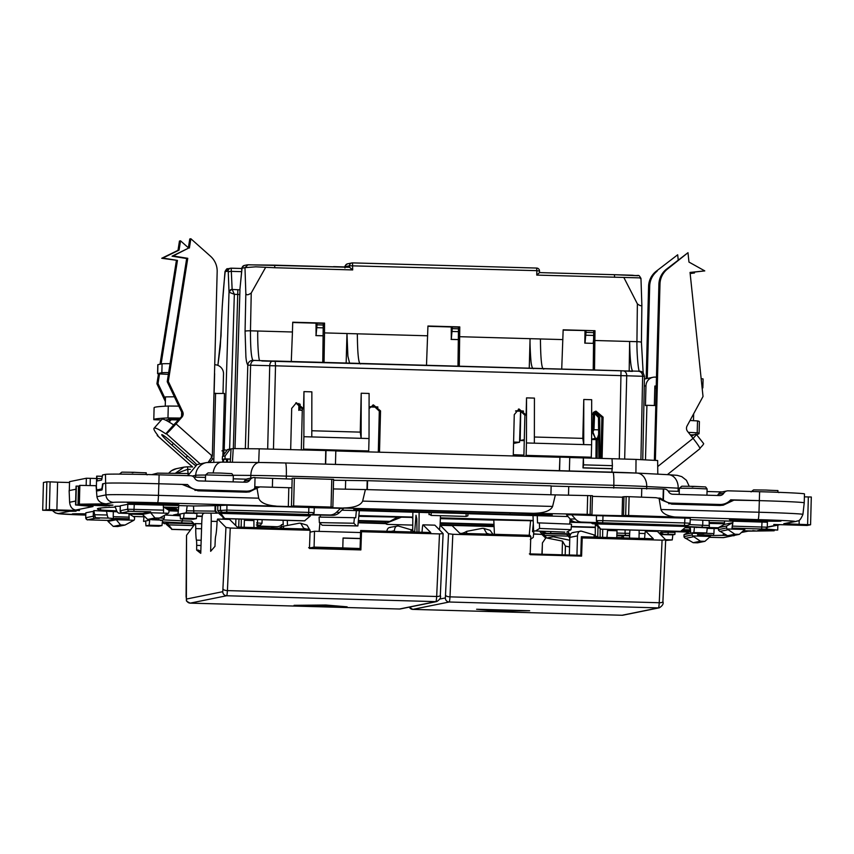 <?xml version="1.0" encoding="UTF-8"?>
<svg xmlns="http://www.w3.org/2000/svg" width="854" height="854" viewBox="0 0 854 854"><rect width="100%" height="100%" fill="white"/><g stroke="black" fill="none" stroke-linecap="round" stroke-linejoin="round"><path stroke-width="1.28" d="M188.371 247.788L180.546 240.828L179.073 250.115L162.826 258.047L177.451 260.406L161.096 364.017M159.538 373.892L158.011 383.553L165.43 399.202M169.145 422.068L171.216 419.72M158.011 383.553L156.922 383.777L158.502 373.796M165.366 401.572L156.922 383.777M177.451 260.406L161.748 258.271L177.995 250.339L179.457 241.041L180.546 240.828M160.008 364.242L176.372 260.619M162.826 258.047L161.748 258.271M179.073 250.115L177.995 250.339M162.292 419.154A99.149 7.366 -138.6 0 0 161.908 419.367L154.051 428.26A99.149 7.366 41.4 0 1 154.446 428.057A99.149 7.366 41.4 0 1 165.772 433.832L173.629 424.94A99.149 7.366 -138.6 0 0 162.292 419.154M173.629 424.94L180.845 417.392L181.923 417.168L176.041 423.84A12.885 0.726 131.7 0 1 166.359 433.715L200.188 463.839M168.558 421.727L170.341 419.709M209.86 462.217L212.657 459.046L211.248 456.378M196.74 464.672A15.372 1.142 -138.6 0 0 188.745 457.061L174.696 444.55A15.372 1.142 -138.6 0 0 161.833 434.633A15.372 1.142 -138.6 0 0 161.78 434.665A15.372 1.142 -138.6 0 0 171.9 445.126L185.948 457.627A15.372 1.142 -138.6 0 0 195.192 465.323M192.63 466.989L157.317 435.551A12.885 0.726 131.7 0 1 157.253 435.54A12.885 0.726 131.7 0 1 157.499 434.932M157.317 435.551L157.894 435.433A99.149 7.366 41.4 0 1 154.051 428.26M208.184 462.324L212.336 456.153L217.172 271.625A19.834 19.749 78.5 0 0 210.511 256.243L190.848 238.736L189.769 238.96L188.296 248.247L172.049 256.179L186.674 258.538L167.224 381.685L181.603 411.98A4.953 4.932 -101.5 0 1 180.845 417.392M165.772 433.832L166.359 433.715M188.296 248.247L173.127 255.965L187.763 258.314L168.313 381.471L182.681 411.756A4.953 4.932 -101.5 0 1 181.923 417.168M190.848 238.736L189.385 248.034M172.049 256.179L173.127 255.965M186.674 258.538L187.763 258.314M167.224 381.685L168.313 381.471M283.549 528.37L283.603 526.192L299.284 523.192L300.736 523.267L303.576 528.188L306.266 529.01M283.603 526.192L280.037 527.644L280.016 528.274M279.749 528.263L280.037 527.644M389.52 527.43L398.167 525.968L411.073 529.779L413.336 531.199L413.315 532.021M217.685 519.051L229.534 519.381A6.939 0.63 91.6 0 1 229.534 519.381A6.939 0.63 91.6 0 1 229.566 519.403L217.717 519.061A6.939 0.63 -88.4 0 0 217.685 519.051A6.939 0.63 -88.4 0 0 216.927 524.292A17.326 1.569 91.6 0 1 215.71 535.938A6.939 0.63 -88.4 0 0 215.187 541.222L214.973 546.357L210.65 551.321L211.226 521.292A9.917 0.897 -88.4 0 0 210.959 513.414M421.972 532.266A17.326 1.569 91.6 0 0 422.335 528.434A6.939 0.63 91.6 0 1 422.986 524.826A6.939 0.63 91.6 0 1 423.029 524.836L430.736 532.512L360.644 530.537L361.509 531.722L360.879 549.923L309.468 548.471L310.098 530.281L230.249 528.039L227.42 590.605A7.932 0.715 91.6 0 1 226.62 595.75L435.871 601.632A3.971 3.95 78.5 0 0 436.757 601.558C439.991 599.497 441.176 597.426 440.333 595.345A3.971 1.377 3.5 0 0 440.322 595.206L443.098 533.547L434.867 525.167A6.939 0.63 -88.4 0 0 434.835 525.157A6.939 0.63 -88.4 0 0 434.793 525.167M412.365 529.726A6.939 0.63 91.6 0 1 412.429 529.693A6.939 0.63 91.6 0 1 412.685 530.409M294.086 605.326L325.812 605.016L347.119 606.82L294.086 605.326M223.054 517.172A9.917 0.897 91.6 0 1 223.086 519.2M229.566 519.403L237.273 527.078L309.233 529.096L310.098 530.281M203.775 513.35A27.563 2.498 -88.4 0 0 203.754 513.478L202.868 513.862A9.917 0.897 -88.4 0 0 201.747 523.171L200.743 553.328L196.644 550.072L196.687 545.364L201.01 545.482M186.375 599.06A3.971 3.95 78.5 0 0 190.218 603.127L226.62 595.75A3.971 3.95 78.5 0 1 222.777 591.683L186.375 599.06L186.546 535.298L195.214 523.63A6.939 0.63 91.6 0 1 195.278 523.598A6.939 0.63 91.6 0 1 195.747 528.594A17.326 1.569 -88.4 0 0 196.42 540.134A6.939 0.63 91.6 0 1 196.687 545.364M222.777 591.683L225.947 527.441L230.249 528.039M217.717 519.061L225.947 527.441M190.186 603.127A7.932 0.715 -88.4 0 0 190.207 603.137L399.469 609.009L435.871 601.632A7.932 0.715 -88.4 0 0 436.672 596.487L439.5 533.91L361.509 531.722M309.874 529.96L307.002 525.157L300.736 523.267M386.702 532.245C387.043 528.882 388.303 527.292 390.481 527.473M398.167 525.968C395.989 525.733 394.729 527.324 394.367 530.74L391.089 531.391M360.879 549.923L360.068 549.122L360.644 530.537M360.068 549.122L308.657 547.681M439.5 533.91L443.119 533.59L440.333 595.345A3.971 1.377 3.5 0 1 436.672 596.487L227.42 590.605A3.971 1.377 3.5 0 1 223.172 589.111M303.554 528.936L303.576 528.188M394.345 531.487L394.367 530.74M196.644 550.072L198.502 550.125L200.807 551.471M302.284 605.454L339.828 606.511L324.744 605.038L302.284 605.454L324.744 605.038M339.828 606.511L324.744 605.23M299.316 605.272L302.284 605.358M339.828 606.415L343.607 606.521M647.268 378.461L649.68 286.154L648.592 286.368L646.179 378.674M693.096 272.212L694.473 272.981L690.149 273.429M677.681 254.791L656.043 271.391L677.681 254.791L678.215 259.84M657.132 271.166A19.834 19.749 78.5 0 0 649.68 286.154M690.16 273.536L694.473 272.981M656.043 271.391A19.834 19.749 78.5 0 0 648.592 286.368M655.37 460.402L659.982 284.062A19.834 19.749 -101.5 0 1 667.433 269.074L687.982 252.699L688.964 262.071L704.774 270.899L690.043 272.426L703.023 396.491L687.086 425.922A4.953 4.932 78.5 0 0 687.555 431.377L693.085 438.369A99.149 4.185 -38.3 0 0 696.223 434.206A99.149 4.185 -38.3 0 0 695.732 434.142A99.149 4.185 -38.3 0 0 691.452 436.298M659.982 284.062L658.904 284.286L655.723 405.543M658.904 284.286A19.834 19.749 -101.5 0 1 666.344 269.298L667.433 269.074M687.982 252.699L666.344 269.298M690.053 272.533L704.774 270.899M696.223 434.206L703.6 443.525A99.149 4.185 141.7 0 1 699.917 448.243M658.188 474.173L657.783 473.372M657.719 466.551L693.085 438.369A12.885 1.067 51.5 0 1 699.949 448.692A12.885 1.067 51.5 0 1 699.906 448.713M458.47 328.822L452.246 328.641L451.286 339.369L458.331 339.572M452.246 328.641L452.268 326.997M457.979 366.174L458.491 327.167L427.929 326.313M369.985 406.974L377.959 407.198M523.545 411.286L515.581 411.062M451.286 339.369L451.264 326.965M451.072 339.412L458.32 339.614M593.69 332.612L585.983 332.398L585.022 343.127L593.135 343.361L593.594 339.743M524.292 439.682L520.182 440.515L520.726 411.212M524.271 440.632L520.182 440.515M515.805 410.785L523.299 410.998M377.703 406.91L370.22 406.696M458.491 327.167L459.772 326.911L459.292 366.217M459.772 326.911L427.939 326.014L426.498 365.288M323.239 325.022L317.015 324.84L316.055 335.569L323.1 335.771M317.015 324.84L317.047 323.196M239.953 290.2L235.01 448.606L239.942 289.303A2.978 2.754 14.7 0 0 239.857 289.954L242.045 268.241L244.981 267.644L248.023 264.772L349.532 267.259L352.681 269.928L352.553 262.893A2.978 2.957 78.5 0 0 349.51 265.775L536.835 270.654L536.76 275.095L539.504 272.597L539.525 271.081L536.835 270.654L536.643 268.06A2.978 2.957 -101.5 0 1 539.514 271.049M272.661 361.028L252.912 360.367C251.257 357.612 250.446 347.77 250.468 330.818L251.236 293.007C248.13 295.164 246.326 295.324 245.835 293.488L244.981 267.644L255.752 266.832L274.828 267.74L274.625 265.156L349.553 267.259M640.767 278.767L639.806 277.881L536.76 275.095M640.991 278.468C638.013 273.493 639.731 276.418 632.536 275.234L614.421 274.7L637.885 275.725M593.829 412.578L593.349 431.014L592.708 432.861L595.355 438.273L593.231 432.754M593.22 412.535L592.708 432.861M598.59 429.85L593.968 429.711L594.608 413.411M593.968 429.711L593.349 431.014M585.022 343.127L593.135 343.361M585.983 332.398L586.015 330.754M584.819 343.169L585.001 330.722M563.16 330.114L594.992 330.712L563.16 329.815L561.718 369.088M599.988 458.374L599.679 417.254L598.473 417.499L593.53 412.268M598.867 458.342L598.473 417.499M594.437 411.692L599.679 417.254M594.992 330.712L594.512 370.017M593.21 369.974L593.711 330.968M367.925 451.873L368.704 450.955L303.565 449.129L303.885 436.704L311.785 436.928L311.859 391.847L303.96 391.623L303.885 436.704M302.775 450.047L303.565 449.129M368.704 450.955L369.035 438.54L311.785 436.928M590.509 458.107L591.288 457.21L526.139 455.374L526.47 442.959L534.358 443.183L534.433 398.103L526.534 397.879L526.47 442.959M525.359 456.292L526.139 455.374M591.288 457.21L591.608 444.795L534.358 443.183M562.882 339.593L540.433 338.963C540.635 360.505 541.842 370.476 544.062 368.885M540.433 338.963L530.067 338.675L529.256 368.181M533.697 368.597C532.618 369.056 531.764 367.049 531.124 362.576C530.868 361.039 529.79 345.603 530.067 338.675L459.73 336.7M322.759 362.374L323.26 323.367L324.552 323.111L324.509 332.9L427.662 335.793M349.574 363.131L347.888 356.129L346.97 333.53L346.158 363.035M324.509 332.9L324.061 362.416M251.236 293.007L265.573 267.483M265.775 361.05L259.99 360.559C258.634 362.566 257.438 342.892 257.759 331.021L292.442 331.992L291.278 361.498M324.552 323.111L292.719 322.214L292.442 331.992M628.288 371.212L632.601 371.031C630.925 368.586 629.932 358.733 629.633 341.472L594.96 340.5M623.527 370.892L639.678 371.223C638.44 373.465 636.7 352.958 636.935 341.675L637.372 303.853L623.868 277.55M323.26 323.367L292.708 322.513M316.055 335.569L316.033 323.164M315.852 335.611L323.1 335.814M417.008 532.127L416.805 518.912L416.015 515.218L414.66 532.053M419.122 512.368L418.951 532.181M440.483 515.699L440.056 525.658M591.619 439.255L595.046 438.337M252.912 360.367A4.953 4.91 137.8 0 0 247.799 365.138L275.522 365.822L275.202 361.039L273.013 361.018A4.953 3.17 89.4 0 0 272.842 361.018L272.842 361.018A4.953 3.17 89.4 0 0 269.725 365.747L267.676 449.055M245.835 293.488L245.066 331.299L245.899 356.598C246.187 360.644 246.827 363.484 247.799 365.138L245.344 448.702M253.958 360.548A4.953 3.181 95.2 0 0 250.617 365.266L248.172 448.724M361.135 438.315L361.21 393.235L360.249 432.124L361.135 438.315M369.035 438.54L369.099 393.459L361.21 393.235M360.249 432.124L311.795 430.758M583.709 444.571L583.784 399.491L582.823 438.369L583.709 444.571M591.608 444.795L591.683 399.704L583.784 399.491M582.823 438.369L534.369 437.013M261.836 360.986L623.025 370.86A4.953 3.8 94.3 0 1 623.281 370.86L623.281 370.86A4.953 3.8 94.3 0 1 626.719 375.781L275.522 365.822L273.461 449.215M638.995 371.373A4.953 3.811 87.3 0 1 642.635 376.283L626.719 375.781L624.669 459.089M642.752 459.751L644.471 376.283L642.635 376.283L640.916 459.655M639.678 371.223A4.953 4.91 -42.5 0 1 643.158 372.814L641.429 342.369A4.953 0.651 0.7 0 1 641.407 342.433M637.372 303.853C640.276 306.052 641.77 306.308 641.845 304.611L640.97 278.511M598.686 439.629L591.619 439.522M597.106 458.299L597.266 439.586M595.355 438.273L597.362 438.326L598.643 434.408M641.866 304.921L641.429 342.369A4.953 0.651 0.7 0 0 636.935 341.675L629.633 341.472L629.184 371.191M295.826 402.874L302.316 408.97L303.533 408.714L296.423 402.725L291.694 408.383L290.68 449.706M303.533 408.714L303.96 391.623M302.316 408.97L301.313 450.005M369.077 408.554L373.411 404.881L380.532 410.881L379.304 411.126L372.814 405.042M379.304 411.126L378.301 452.161M380.532 410.881L379.507 452.204M518.399 409.13L524.89 415.215L526.117 414.969L518.997 408.981L514.268 414.638L513.254 455.961M526.117 414.969L526.534 397.879M524.89 415.215L523.886 456.249M591.651 414.798L595.985 411.137L603.105 417.136L601.889 417.382L595.387 411.297M601.889 417.382L600.874 458.395M603.105 417.136L602.091 458.438M357.335 333.818C357.538 355.349 358.744 365.331 360.964 363.74M353.866 523.235L354.399 517.705L319.108 517.076L319.343 522.616L353.866 523.235L356.406 525.84L357.869 525.957L322.214 525.231L319.343 522.616M356.385 510.607L355.691 517.802L354.399 517.705M564.74 532.117L533.59 530.889L564.74 532.117M535.693 530.878L539.589 528.455L571.038 529.693L566.832 532.106M539.589 528.455L539.376 522.904L571.529 524.164L571.038 529.693M537.251 515.677L537.529 522.915L539.376 522.904M412.856 512.186L412.717 530.43M598.675 438.326L597.362 438.326M597.747 537.198L598.003 526.758M600.138 528.637L600.106 537.262M595.249 535.287L595.345 524.399M595.953 458.267L596.124 439.821M602.636 537.337L602.7 529.256M606.938 537.454L607.557 530.494L617.004 530.75A34.704 3.149 91.6 0 1 616.748 537.732M570.141 518.986L569.682 524.089M320.303 515.069L320.389 517.097M607.568 529.395L607.557 530.494M617.004 530.75L617.026 529.661M253.884 519.456L253.958 527.548M257.235 527.633L257.588 519.563M359.342 510.681L357.869 525.957M533.013 515.56L533.59 530.889M244.148 527.27A34.704 3.149 -88.4 0 0 244.393 520.289L244.425 519.189M239.024 519.04A13.386 1.217 -88.4 0 0 238.768 527.121M235.885 518.954L235.811 522.029A34.704 3.149 -88.4 0 0 235.736 525.146M241.106 527.185A13.386 1.217 -88.4 0 0 241.298 519.104M358.872 515.57L412.824 517.086M440.397 517.866L533.206 520.47M569.917 521.506L573.781 521.613M412.813 517.417L358.797 516.328M493.804 520.118L440.365 518.624M533.216 520.801L493.793 519.937L494.434 534.294M569.842 522.253L591.363 522.861M239.696 294.534L234.338 294.31L229.609 449.14M513.564 443.45L519.552 442.233L520.566 411.201M513.596 442.073L519.552 442.233M523.16 455.342L513.286 454.798M523.908 455.428L523.15 455.406M523.908 455.118L513.286 454.68M530.281 539.514L533.28 537.347L533.803 531.818L532.522 531.711L533.312 523.385M530.612 520.598L529.213 535.277M224.207 449.642L229.011 292.153L228.274 272.33A2.978 1.067 -0.1 0 1 231.509 271.369L241.682 271.657M231.199 268.177L241.917 268.487L230.505 268.241A2.978 2.957 78.5 0 1 231.178 268.177L232.139 289.442L239.846 289.848M302.284 410.187L300.021 410.123L300.117 404.188M226.193 271.326L225.2 271.657C222.979 291.94 221.592 313.375 221.026 335.964L217.887 365.363L220.279 346.799L222.286 305.668L224.986 271.583C226.331 269.159 227.185 268.241 227.548 268.839M229.384 292.346L234.338 294.31L232.277 289.602A2.978 2.637 127.8 0 0 229.384 292.346L229.011 292.153A2.978 2.797 -12.7 0 1 232.139 289.442M300.021 410.123L302.284 410.464M298.9 403.419L298.815 410.368M283.069 520.278L283.24 524.708L281.382 524.719L281.457 526.737M319.129 531.38L319.844 523.449M287.307 520.396L287.499 525.488M360.591 532.544L314.496 531.252L314.08 547.104L342.796 547.916L343.062 537.999L360.431 538.49M360.089 548.524L342.796 547.916M310.941 547.745L314.08 547.104M360.431 538.618L343.052 538.127M310.045 532.149L314.496 531.252M476.607 609.254L497.925 611.058L529.651 610.738L476.607 609.254M644.546 538.511A17.326 1.569 91.6 0 0 644.909 534.679A6.939 0.63 91.6 0 1 645.571 531.071A6.939 0.63 91.6 0 1 645.603 531.081L653.31 538.757L581.35 536.739L582.214 537.924L581.585 556.125L530.174 554.673L530.804 536.483L452.823 534.284L449.994 596.861A7.932 0.715 91.6 0 1 449.193 602.006L658.445 607.888A3.971 3.95 78.5 0 0 659.341 607.802C662.565 605.742 663.75 603.671 662.907 601.59A3.971 1.377 3.5 0 0 662.896 601.462L665.672 539.792L657.452 531.423A6.939 0.63 -88.4 0 0 657.409 531.401A6.939 0.63 -88.4 0 0 657.377 531.412M639.134 530.281A9.917 0.897 91.6 0 1 639.112 533.355L639.016 538.362M629.932 530.024A9.917 0.897 -88.4 0 0 629.622 535.223L629.526 538.095M623.559 537.924A6.939 0.63 -88.4 0 0 623.164 535.618A6.939 0.63 -88.4 0 0 623.1 535.65L621.104 537.86M650.983 531.231A9.917 0.897 -88.4 0 0 650.972 530.612M439.725 599.07L445.35 597.928L448.521 533.697L452.823 534.284M440.301 525.317A6.939 0.63 -88.4 0 0 440.258 525.306L452.108 525.637A6.939 0.63 91.6 0 1 452.108 525.637A6.939 0.63 91.6 0 1 452.14 525.648L440.301 525.317L448.521 533.697M440.258 525.306A6.939 0.63 -88.4 0 0 439.586 529.266M565.188 554.886L565.412 546.069L562.476 541.126L546.923 538.031L553.339 536.782L546.923 538.031M562.113 554.801L562.476 541.126M569.725 540.24L553.339 536.782M569.554 546.955L565.412 546.069M542.343 545.514L541.916 554.235M542.109 554.235L542.407 542.941L545.77 538.02M483.908 609.564L521.452 610.621L498.992 610.834L483.908 609.457M497.925 611.058L480.129 609.35M524.42 610.599L497.925 610.856M462.847 533.408L466.7 531.337L482.382 528.338L483.834 528.412L486.673 533.334L489.363 534.156M594.106 537.102L594.17 534.924L581.264 531.113L572.746 532.544M594.17 534.924L596.38 536.536M452.14 525.648L459.847 533.323L529.939 535.298L530.804 536.483M409.333 607.119A3.971 3.95 78.5 0 0 412.792 609.382L622.043 615.264L658.445 607.888A7.932 0.715 -88.4 0 0 659.245 602.743L662.074 540.166L582.214 537.924M569.34 555.004L569.799 537.39C570.141 534.028 571.401 532.437 573.578 532.618M581.264 531.113C579.087 530.878 577.816 532.469 577.464 535.885L569.799 537.39M492.918 534.252L490.089 530.302L483.834 528.412M581.585 556.125L580.773 555.324L581.35 536.739M580.773 555.324L529.363 553.883M662.074 540.166L665.693 539.835L662.907 601.59A3.971 1.377 3.5 0 1 659.245 602.743L449.994 596.861A3.971 1.377 3.5 0 1 445.756 595.355M576.952 555.217L577.464 535.885M486.652 534.081L486.673 533.334M86.169 485.275L86.361 478.24L69.548 481.645L69.313 490.57L75.974 489.214L69.131 490.602L69.622 502.269L75.664 501.042M190.378 469.38L187.763 469.305L176.863 473.255M175.433 473.223L184.005 467.127L187.261 466.818A8.924 0.811 -88.4 0 1 187.272 466.807L192.556 466.967M717.285 495.48A4.953 4.932 78.5 0 0 718.299 494.306L723.808 493.185A4.953 4.932 78.5 0 1 728.142 490.826L759.612 491.712A49.383 1.035 1.5 0 1 804.468 493.922L804.233 502.835A49.383 1.035 -178.5 0 0 759.377 500.625L733.896 500.166L723.231 505.194L719.89 505.483L671.724 504.127L662.224 500.284L659.085 498.352L660.174 498.117L663.387 499.964A13.877 13.824 78.5 0 0 671.799 503.123L719.965 504.479A13.877 13.824 78.5 0 0 730.682 499.825L759.377 500.625A49.383 1.035 1.5 0 1 804.233 502.835A49.383 1.035 1.5 0 1 804.03 502.921M660.174 498.117L658.423 498.117M367.327 489.62L550.915 494.776L551.15 485.851L367.562 480.695L367.327 489.62M254.396 488.552L255.73 486.748L259.531 486.983M255.709 487.751L254.94 487.73M185.275 485.029L187.57 484.57L158.865 483.759A49.383 1.035 -178.5 0 0 105.213 483.289A49.383 1.035 1.5 0 1 158.865 483.759L158.47 495.373L258.698 498.181L257.001 488.072L259.99 486.887L288.823 487.709L288.332 506.539L157.563 502.75A40.458 0.843 -178.5 0 0 113.593 502.365L106.302 503.849L79.358 504.18L79.849 485.36L96.064 485.691L96.94 496.729C97.783 501.138 100.911 503.508 106.302 503.849M102.971 483.834L105.213 483.289L103.078 483.727L101.978 489.982L97.537 490.879L96.982 489.844M96.598 478.507L86.361 478.24M97.046 489.876A13.877 1.26 -88.4 0 0 97.078 489.865L101.861 490.004L97.046 489.876A13.877 1.26 -88.4 0 1 96.374 487.1L96.662 476.158L102.224 476.297L96.726 476.137L97.046 478.539L101.989 478.678M97.046 478.539L97.367 480.941L101.647 480.065L102.565 474.952L105.448 474.376A49.383 1.035 1.5 0 1 159.1 474.845L190.559 475.721A4.953 4.932 -101.5 0 1 194.776 478.325A4.953 4.932 78.5 0 0 198.982 480.919L245.696 482.232A4.953 4.932 78.5 0 0 250.03 479.873A4.953 4.932 -101.5 0 1 254.364 477.514L255.036 477.535L254.748 488.477A13.877 13.824 -101.5 0 1 246.187 491.167L198.021 489.822A13.877 13.824 -101.5 0 1 187.57 484.57M193.837 477.087L205.504 477.418M233.238 478.827L246.432 479.201M292.153 479.083L255.036 477.749M333.562 480.247L367.562 480.695M551.14 486.065L664.337 489.032A4.953 4.932 78.5 0 1 668.554 491.637A4.953 4.932 -101.5 0 0 672.76 494.231L719.474 495.544A4.953 4.932 -101.5 0 0 723.808 493.185M679.261 491.36L668.18 491.05M722.068 491.925L707.037 491.509M232.907 491.594L205.152 490.869M678.93 504.18L706.685 504.906M97.078 489.865L101.487 488.979A13.877 1.26 -88.4 0 0 102.587 483.823M253.254 477.61L247.745 478.731A4.953 4.932 78.5 0 0 244.522 480.994A4.953 4.932 -101.5 0 1 243.507 482.168M718.299 494.306A4.953 4.932 -101.5 0 1 721.523 492.043L727.032 490.922M663.675 489.011L663.387 499.964M243.39 492.096A13.877 13.824 78.5 0 0 243.796 492.021L249.304 490.901M723.082 504.212L717.573 505.333A13.877 13.824 -101.5 0 1 717.168 505.408M205.568 475.059A48.582 1.014 -178.5 0 0 195.715 475.326A13.386 13.322 78.5 0 1 206.38 462.59L197.05 464.565L187.923 475.646M654.367 460.349L655.797 405.543L646.916 405.298L645.485 459.89M656.47 377.148L655.082 377.105A8.924 8.882 78.5 0 0 645.966 385.773L645.443 405.597L646.916 405.298M654.335 405.501L654.847 386.029L656.235 386.061M702.105 387.737A26.773 0.566 -178.5 0 1 702.853 387.887A26.773 0.566 -178.5 0 1 702.746 387.929L702.137 388.058M701.155 378.706A26.773 0.566 1.5 0 1 703.088 378.962L702.853 387.887M654.794 388.111L656.182 388.143M157.584 373.625L157.809 364.711A26.773 0.566 1.5 0 1 157.926 364.658L157.691 373.582A26.773 0.566 -178.5 0 0 157.584 373.625A26.773 0.566 -178.5 0 0 168.387 374.362M157.691 373.582L161.844 372.739L162.079 363.815A26.773 0.566 1.5 0 1 170.074 363.676M157.926 364.658L162.079 363.815M168.665 372.59A26.773 0.566 -178.5 0 0 161.844 372.739M214.728 364.733L214.856 364.743A8.924 8.882 78.5 0 1 223.513 373.903L223.001 393.384M214.632 373.657L214.108 393.481L224.463 393.427L222.958 450.677M197.071 464.555L197.071 464.555A8.924 2.028 72.3 0 0 197.05 464.565L196.473 464.768M188.435 473.244L187.997 474.984M213.778 462.131L215.582 393.182M690.021 420.499L697.515 420.905A347.023 7.27 1.5 0 1 699.405 421.716A347.023 7.27 1.5 0 1 699.394 421.727M690.299 434.846L692.519 434.835A347.023 7.27 -178.5 0 0 694.366 434.675M696.405 434.43A347.023 7.27 -178.5 0 0 699.084 433.618A347.023 7.27 -178.5 0 0 699.084 433.608A347.023 7.27 -178.5 0 0 697.206 432.797L688.324 432.348M168.003 524.068L166.37 524.399L172.038 529.32L168.003 524.068L168.089 522.499M168.067 523.075L192.62 523.769M257.716 525.594L256.766 527.366M166.37 524.399L167.587 522.477M190.132 529.832L172.038 529.32M190.068 529.918L171.633 529.405M125.026 525.05L117.724 526.534L113.272 526.406L108.02 521.399L116.229 519.744L120.585 524.922L125.026 525.05L133.993 520.235A2.957 2.946 78.5 0 0 134.516 519.264L134.569 517.289L128.943 513.82M128.922 513.5L129.157 518.837L115.269 518.72M129.157 518.773L115.375 518.378M133.993 520.235L116.229 519.744L116.251 518.752L115.365 518.442M129.157 518.837L116.251 518.752L108.042 520.417L91.25 519.947L108.042 520.417L108.02 521.399M113.272 526.406L120.585 524.922M224.719 518.645L304.504 520.887L310.429 515.891L220.78 513.371L224.719 518.645L219.147 513.702L219.136 512.549M310.429 515.891L310.45 514.909L220.802 512.389L220.78 513.371L219.147 513.702M304.91 520.801L225.136 518.559M180.397 518.88L183.557 518.239L196.388 518.602L193.228 519.243L180.397 518.88L180.077 514.023L186.215 512.774L193.847 512.987L193.495 505.995L217.802 505.621L217.717 510.617L219.627 512.624L226.652 512.112L226.886 510.094L308.721 512.4L308.849 507.436L314.229 507.714M168.409 513.265L150.646 512.763L154.99 517.951L159.442 518.068L168.409 513.265A2.957 2.946 -101.5 0 0 168.932 512.293L168.975 510.308L163.37 506.849M142.458 513.446L141.465 513.414M150.646 512.763L142.437 514.428L142.458 513.435L150.667 511.781L150.646 512.763M141.476 513.414L131.025 513.564A9.917 3.907 92 0 1 130.94 513.564A9.917 3.907 92 0 1 130.854 513.564M142.437 514.428L147.689 519.424L152.129 519.552L159.442 518.068M154.99 517.951L147.689 519.424M193.495 505.995L163.274 505.141L163.573 510.148L127.662 509.23L120.147 510.756A1.986 1.975 78.5 0 0 122.09 512.784L129.584 511.268L150.667 511.781M718.449 527.644L726.658 525.979L732.647 522.723L724.438 524.388L718.449 527.644L718.395 529.619L726.605 527.953L726.658 525.979M726.605 527.953A2.957 2.946 78.5 0 0 727.074 528.957L734.878 534.241L739.318 534.358L732.017 535.842L727.576 535.725L718.865 530.622A2.957 2.946 -101.5 0 1 718.395 529.619M727.074 528.957L744.837 529.459L744.859 528.466L732.027 528.114L732.647 522.723M739.318 534.358L744.837 529.459M734.878 534.241L727.576 535.725M569.789 538.031L566.746 534.273L569.799 537.508M566.746 534.273L544.137 533.643L544.158 532.49M622.897 535.853L616.844 535.682M544.137 533.643L544.062 534.636L546.56 537.86M544.062 534.636L533.611 533.846M545.663 538.041L542.429 534.967M541.692 531.209L543.635 533.739L543.678 531.284M543.635 533.739L542.461 533.985M690.907 533.227L684.033 534.615L690.566 531.252M692.658 535.928L710.421 536.429L704.913 541.34L700.461 541.212L692.658 535.928A2.957 2.946 -101.5 0 1 692.188 534.935L683.979 536.6L684.033 534.615M692.188 534.935L692.231 533.259M711.531 535.127L697.739 534.807L711.531 535.127M710.421 536.429L710.453 535.447L711.531 535.191M683.979 536.6A2.957 2.946 78.5 0 0 684.449 537.593L693.16 542.696L697.601 542.824L704.913 541.34M693.16 542.696L700.461 541.212M707.219 528.37L714.104 528.562L713.933 533.558L713.058 535.522L697.739 534.807M697.622 535.084L697.814 533.419M595.195 523.118L595.217 524.271L600.789 529.202L596.839 523.94L686.488 526.459L686.509 525.477L576.557 522.178A9.917 9.116 -91.3 0 1 570.194 519.051L566.586 514.887L571.668 514.77L575.276 518.933A9.917 9.116 88.7 0 0 581.638 522.072L576.557 522.178M595.217 524.271L596.839 523.94L596.861 522.958L594.587 522.819M686.488 526.459L680.563 531.444L600.789 529.202M601.195 529.128L680.969 531.369M196.185 513.275L184.144 513.19L183.557 518.239M690.256 519.659L709.108 520.481L709.343 527.473L707.272 527.889L706.685 532.939L693.854 532.576L690.694 533.216L703.525 533.579L706.685 532.939M149.13 525.221L149.706 520.171L145.639 520.993L145.959 525.861L158.791 526.224L161.961 525.584L149.13 525.221L145.959 525.861M665.629 539.728L672.258 539.92L672.835 534.871L661.978 534.561L667.999 534.252L668.234 532.277L660.238 532.49L661.978 534.561M672.258 539.92L665.672 540.465M163.306 519.883L182.436 520.865L181.39 522.861L193.26 523.192L192.267 523.395L193.869 525.093M570.024 535.757L568.326 533.953L569.319 533.761L545.717 533.323L568.326 533.953M689.295 531.764A25.78 0.544 1.5 0 1 680.777 531.401M85.795 514.791A25.78 0.544 1.5 0 1 72.27 513.948A25.78 0.544 1.5 0 1 72.366 513.916A25.78 0.544 1.5 0 1 85.816 513.841M178.817 504.18A25.78 0.544 1.5 0 1 151.585 503.956A25.78 0.544 1.5 0 1 127.395 502.771A25.78 0.544 1.5 0 1 127.492 502.739A25.78 0.544 1.5 0 1 153.955 502.942A25.78 0.544 1.5 0 1 178.913 504.116A25.78 0.544 1.5 0 1 178.817 504.18M780.908 521.1A25.78 0.544 1.5 0 1 753.676 520.876A25.78 0.544 1.5 0 1 729.487 519.691A25.78 0.544 1.5 0 1 729.583 519.659A25.78 0.544 1.5 0 1 756.046 519.862A25.78 0.544 1.5 0 1 781.004 521.036A25.78 0.544 1.5 0 1 780.908 521.1M227.121 450.197L223.033 449.802L222.873 455.929M222.787 459.431L222.713 462.153M226.545 459.537L226.385 462.185M223.929 449.62L223.801 454.67M223.673 459.452L223.609 462.163M335.462 464.395L335.814 450.816L326.004 450.538L325.652 464.117M258.709 462.473L259.221 448.82L326.004 450.538M325.758 450.688L325.449 464.117M559.573 470.693L559.936 457.114L569.746 457.392L569.383 470.97M559.37 470.682L559.936 457.114M777.845 525.114L777.716 530.056L762.526 529.726M75.558 504.96L77.981 504.917L78.483 486.086L76.049 486.129L75.558 504.96L93.022 506.539L75.622 510.062L79.518 510.532L56.876 509.934L57.602 482.19L50.108 481.859L49.383 509.603L42.7 510.254L76.07 511.119M794.658 521.506A7.932 7.899 -101.5 0 0 796.451 521.346L783.801 523.705L794.658 521.506A40.458 0.843 -178.5 0 0 758.074 519.627L628.629 515.517L629.12 496.686L656.011 497.701L659.085 498.352L660.953 509.486C662.619 513.969 668.436 516.606 678.407 517.385M767.298 527.046L777.652 524.954L773.756 524.484L807.137 525.466L810.563 524.772L783.801 523.705M799.109 524.527L799.216 520.257M811.3 497.017L810.574 524.762L811.3 497.017L804.393 496.847M777.652 524.954L779.915 524.612M765.995 529L777.716 530.056M75.622 510.062C72.131 509.336 70.135 506.742 69.622 502.269M93.726 504.693L93.705 505.365L105.853 505.878L112.963 505.12L79.07 504.244L79.849 485.36M79.07 504.244L79.571 485.424M78.483 486.086L79.55 486.118M77.981 504.917L93.705 505.365M258.698 498.181C260.363 502.664 266.181 505.301 276.152 506.08M291.929 487.805L288.823 487.709M587.669 495.523L587.178 514.354L591.939 514.524L592.43 495.694L555.356 494.893L552.602 506.443C550.574 510.82 544.147 513.115 533.344 513.307L326.047 507.596L332.857 507.116L293.616 505.984L296.509 506.294L294.641 506.678L288.332 506.539M332.857 507.116L333.583 479.372L294.342 478.229L292.175 478.219L291.449 505.963M330.188 507.714L330.21 507.137M343.372 507.97C354.186 507.778 360.601 505.483 362.64 501.106L365.395 489.566L333.338 488.936M626.163 496.601L622.566 496.879L622.075 515.709L625.672 515.432L626.163 496.601L629.12 496.686M625.672 515.432L628.629 515.517M592.43 495.694L591.939 514.524L581.008 514.834L622.075 515.709M592.42 496.366L622.566 497.209M533.344 513.307L587.178 514.354M116.71 510.841A32.121 0.673 1.5 0 1 100.526 509.923A329.324 6.896 1.5 0 1 97.42 508.888A329.324 6.896 1.5 0 1 114.148 507.159A32.121 0.673 1.5 0 1 115.322 507.127M168.057 509.742L170.811 509.817A28.257 0.587 1.5 0 1 178.326 509.955M165.569 508.205A32.121 0.673 1.5 0 1 176.746 509.005A32.121 0.673 1.5 0 1 175.113 509.176A265.082 5.551 -178.5 0 0 167.747 509.55M718.449 527.751A32.121 0.673 1.5 0 1 709.034 527.537M709.279 523.427A32.121 0.673 1.5 0 1 723.861 523.769A32.121 0.673 1.5 0 1 724.331 523.78M230.292 459.025L222.307 459.409L222.488 456.442L225.125 455.908L224.954 458.876L230.292 459.025L230.217 462.227M224.954 458.876L222.307 459.409M611.891 468.729L582.983 467.917L583.592 464.854L612.393 465.665L611.859 472.155M612.382 468.632L583.474 467.821M510.073 513.019L510.03 514.418A32.121 0.673 -178.5 0 0 517.214 514.642A32.121 0.673 -178.5 0 0 552.25 514.887A32.121 0.673 -178.5 0 0 530.249 513.67A329.324 6.896 1.5 0 0 456.655 511.418A329.324 6.896 1.5 0 0 381.503 509.496A32.121 0.673 1.5 0 0 353.791 509.432A32.121 0.673 1.5 0 0 390.299 511.055L390.342 509.699M510.03 514.418A265.082 5.551 -178.5 0 0 450.795 512.613A265.082 5.551 -178.5 0 0 390.299 511.055M163.851 507.137L178.603 507.554L177.995 514.439L180.077 514.023M178.603 507.554L178.817 505.579M120.265 506.198L115.012 506.315L116.496 510.308A9.917 3.907 -88 0 0 119.101 513.147A9.917 3.907 -88 0 0 119.186 513.147L131.025 513.564M126.328 512.987L119.186 513.147M163.274 505.141L127.801 504.276L120.297 505.814M187.186 505.814L186.215 512.774M215.037 506.187L215.005 511.172L216.852 513.19L193.847 512.987M215.614 506.07L215.614 511.044L217.546 513.051L216.852 513.19M217.802 505.621L226.929 505.141L308.849 507.436M217.717 510.617L226.886 510.094L226.929 505.141M310.45 514.909L332.494 515.325A9.917 9.672 -83.2 0 0 339.412 512.571L336.561 512.229L340.607 508.279L314.251 507.714L314.101 512.667A1.986 1.975 -101.5 0 1 312.073 514.599L226.652 512.112M336.561 512.229A9.917 9.672 96.8 0 1 329.655 514.983L312.5 514.567M340.607 508.279L343.447 508.621L339.412 512.571M116.24 518.752L108.682 518.1A9.917 2.199 -88.8 0 1 107.209 515.005L94.645 514.738L93.855 510.596L117.222 511.802M107.209 515.005L106.43 510.873M341.846 510.19L429.06 512.646M429.007 514.631L429.071 512.528L466.145 513.532L467.949 513.617L467.885 515.848L466.07 516.414L431.153 515.432L429.381 514.268M96.47 487.474L96.064 485.691M163.509 512.133L163.573 510.148M159.1 474.845L158.865 483.759L182.115 484.41L197.947 490.815L246.112 492.171L249.453 491.883L257.001 488.072M219.136 513.094L217.546 513.051M248.727 491.018L246.518 492.182M195 513.5L196.324 513.286M94.645 514.738A9.917 2.199 91.2 0 0 96.118 517.823L108.682 518.1M713.058 535.522L721.876 535.319A9.917 3.907 -88 0 0 724.011 533.739M734.899 535.255A9.917 3.907 92 0 1 733.725 535.736L732.711 535.704M757.477 530.665A9.917 2.199 -88.8 0 1 756.836 531.071A9.917 2.199 -88.8 0 1 756.793 531.06L744.229 530.793A9.917 2.199 91.2 0 0 744.272 530.793A9.917 2.199 91.2 0 0 744.325 530.793M697.43 527.366L686.125 526.779L697.366 527.356M707.272 527.889L695.412 527.26M752.79 530.59L756.793 531.06M743.439 530.697L744.229 530.793M709.226 522.467L724.427 522.894L724.256 524.484M720.274 505.483L722.399 504.351M467.949 513.734L568.027 516.542M702.799 520.299L702.746 525.295L701.7 527.26L686.467 526.47M592.975 523.737A1.986 1.975 -101.5 0 1 591.299 522.701L592.708 523.737L595.195 523.886L592.975 523.737L593.615 523.609L592.014 522.723M593.615 523.609L595.195 523.662M765.237 529.128L732.038 528.114L732.444 526.128L767.266 527.196A1.986 1.975 -101.5 0 1 765.686 529.085L765.686 529.085A1.986 1.975 -101.5 0 1 765.237 529.128L757.744 530.644A1.986 1.975 -101.5 0 0 758.192 530.601L757.744 530.644M709.108 520.481L767.404 522.242L767.287 527.196L765.686 529.085L758.192 530.601M733.02 521.153L732.444 526.128M684.908 518.004L684.694 522.958L690.075 523.267L690.32 518.271L596.519 515.645L596.391 520.598L598.259 522.648L581.638 522.072M596.519 515.645L571.668 514.77M598.259 522.648L686.509 525.477M724.427 522.894L724.651 520.919M232.416 462.238L233.227 448.596L259.221 448.82M225.125 455.908L230.217 449.012L233.227 448.596M231.028 449.044L230.238 462.227M227.57 462.195L227.644 459.569M569.735 457.541L583.378 457.925L582.983 467.917M635.91 473.031L636.027 459.409L657.655 460.519L657.793 474.151M612.393 465.665L612.008 458.715L636.027 459.409M555.356 494.893L365.395 489.566M230.217 449.012L227.602 449.546L222.488 456.442M583.378 457.925L583.592 464.854M612.008 458.715L583.453 457.915M93.374 511.258L93.246 516.211L85.72 517.748L85.848 512.784L93.972 511.226M113.625 518.688L113.219 516.681L129.135 517.129M113.326 511.685L113.219 516.681M180.162 515.442L173.522 514.941L177.942 514.044M385.271 523.267A329.324 6.896 1.5 0 1 358.2 522.467M440.152 523.406A265.082 5.551 -178.5 0 0 462.964 523.961A32.121 0.673 1.5 0 1 494.018 525.061M494.06 525.818A32.121 0.673 1.5 0 1 471.771 525.52A329.324 6.896 1.5 0 1 440.088 524.751M69.526 482.521L57.602 482.19M66.014 510.82L69.473 511.311L58.606 513.51A40.458 0.843 -178.5 0 0 85.784 515.101L58.264 513.692L55.254 512.848L52.329 510.457M76.07 511.226L69.473 511.311M759.58 530.323L774.194 530.772L756.996 531.039M756.238 531.049L746.972 531.167L741.71 532.234M774.194 530.772L774.204 530.056L774.194 530.772M682.869 529.672L690 529.875L689.818 531.476M690 529.875L690.128 528.69M540.625 534.273A1.986 1.975 78.5 0 0 540.838 534.294L533.59 534.124M542.215 534.028L540.24 532.042L541.692 531.743M540.24 531.156L540.24 532.042M545.717 533.323L543.902 531.295M655.039 531.337L655.05 530.729M625.117 529.886L625.032 533.291L629.697 533.334M674.906 531.284L674.97 532.458L668.234 532.277L668.266 531.103M689.007 527.857L685.036 527.751M595.323 527.185L571.315 526.502M493.986 524.335L440.173 522.819M412.813 518.132L411.425 517.375M401.604 517.108L385.282 523.566L387.054 524.377L412.76 525.103M358.178 522.776L385.271 523.63L385.325 521.399L389.808 521.41L358.392 520.524M397.836 517.001L389.808 521.41M202.27 516.136L196.687 515.976M158.919 517.962L164.299 518.207L164.395 515.56M180.194 515.784L165.441 515.026M193.26 523.192L191.52 521.121L182.436 520.865L182.489 518.944M256.349 524.964L259.936 525.146A1.986 1.975 78.5 0 0 260.374 525.114L261.986 523.246L256.574 522.947M257.695 526.053L276.354 526.704A9.917 9.116 88.7 0 0 276.835 526.715A9.917 9.116 88.7 0 0 281.404 525.253M282.13 524.719A9.917 9.116 88.7 0 0 282.866 524.036L283.197 523.694M257.673 526.342L276.354 526.704M276.835 526.715L271.753 526.822A9.917 9.116 -91.3 0 1 271.273 526.822M144.016 515.933L143.568 521.42L145.639 520.993M142.501 514.492L129.445 514.119M698.006 533.109L697.75 534.743M667.999 534.252L674.906 534.455L674.97 532.458M674.906 534.455L672.835 534.871M616.855 535.319L629.601 535.682M258.516 525.253L257.716 525.648M167.576 523.182L166.05 522.392M259.296 525.274L257.342 525.221M192.267 523.395L170.213 522.605M168.804 522.541L169.647 522.755M151.777 519.755L162.271 520.129L151.873 519.542M94.997 516.179L93.246 516.211A1.986 1.975 78.5 0 0 95.168 518.25L87.674 519.766L91.261 519.947C85.4 519.008 88.677 521.548 85.72 517.737L85.848 512.784M723.327 537.625L709.428 537.315L723.765 537.582A1.986 1.975 -101.5 0 1 723.327 537.625L730.81 536.098A1.986 1.975 -101.5 0 0 731.259 536.066L731.867 535.842A1.986 1.975 -101.5 0 1 731.259 536.066L723.765 537.582M629.611 535.373L625.608 535.341L625.032 533.291L616.93 533.067M567.579 531.679L569.319 533.761M162.271 520.129A1.986 1.975 78.5 0 0 162.719 520.097L160.563 520.481M162.975 522.242L164.117 523.577L166.402 523.417M202.227 516.457L196.655 516.307M358.338 521.089A265.082 5.551 -178.5 0 0 385.314 521.911M178.198 511.119A28.257 0.587 1.5 0 1 168.964 510.809M714.104 528.562L718.427 528.466M571.283 526.833L595.323 527.505M681.727 530.697A25.78 0.544 1.5 0 1 689.893 530.793M56.876 509.934L49.383 509.603M727.256 535.885L730.704 535.81M732.39 535.768L733.725 535.736M221.944 450.88L223.011 450.666M335.814 450.976L559.68 457.264M99.512 518.229L96.118 517.823M46.137 509.55L46.863 481.805L43.426 482.499L42.7 510.254L43.437 482.499M46.863 481.805L50.108 481.859M196.388 518.602L197.007 513.286M690.278 526.993L690.694 533.216M693.854 532.576L694.473 527.206M567.846 531.957L570.397 534.657M660.238 532.49L660.121 533.515M162.591 520.118L161.961 525.584M194.552 524.335L191.52 521.121M174.387 396.779L165.495 396.896L165.249 406.184M178.828 406.13L168.281 406.034A347.023 7.27 -178.5 0 0 159.719 406.568A347.023 7.27 -178.5 0 0 154.104 407.721L153.795 419.613A347.023 7.27 1.5 0 1 159.41 418.46A347.023 7.27 1.5 0 1 167.971 417.926L180.247 418.065M178.593 419.944L166.882 419.709A334.138 7.003 -178.5 0 0 166.679 419.944A334.138 7.003 -178.5 0 0 166.711 420.051L165.527 420.083M161.331 420.019L153.816 419.698A347.023 7.27 1.5 0 1 153.795 419.613M187.464 455.908L185.948 457.627M171.9 445.126L173.405 443.407M181.603 411.98L182.681 411.756M176.041 423.84L212.336 456.153M186.108 596.626A3.971 1.537 179.4 0 0 186.087 596.775C187.282 601.995 184.4 600.127 190.207 603.137A7.932 0.715 -88.4 0 0 190.218 603.127L399.458 609.009A7.932 0.715 -88.4 0 0 399.469 609.009A7.932 0.715 -88.4 0 0 399.458 609.009A3.971 3.95 78.5 0 0 400.366 608.934L436.757 601.558M423.029 524.836L434.867 525.167L422.986 524.826M411.073 529.779L411.02 531.957M201.181 540.262L196.42 540.134M217.14 521.463L211.226 521.292M186.535 535.351L186.087 596.775A3.971 1.537 179.4 0 0 186.108 596.925M195.747 528.594L201.565 528.754M452.097 331.469L458.427 331.651M614.613 277.283L614.41 274.7L539.504 272.597L539.525 271.081A2.978 2.978 0 0 0 536.643 268.06L352.553 262.893A2.978 2.978 0 0 0 351.88 262.947L347.557 263.822A2.978 2.957 -101.5 0 0 345.187 266.651L349.51 265.775L349.489 267.259M585.844 335.227L593.647 335.441M316.877 327.669L323.207 327.851M352.681 269.928L274.828 267.74M245.066 331.299A4.953 0.651 -178.8 0 1 250.468 330.818L257.759 331.021M242.045 268.241A2.978 2.957 -101.5 0 1 244.415 265.423L244.415 265.423C241.906 267.291 241.041 268.647 241.821 269.49L239.942 289.303M275.202 361.039L621.039 370.753L619.299 458.94M356.406 525.84L322.214 525.231M244.393 520.289L253.841 520.556M233.334 448.596L237.85 289.762M228.242 268.775L225.2 271.657L228.135 271.06L228.274 272.33M227.57 268.839L230.505 268.241A2.978 2.957 78.5 0 0 228.135 271.06M334.17 266.822L334.042 266.64A2.978 2.957 78.5 0 0 333.028 266.79M334.063 266.64L345.059 266.95L332.921 266.79M409.279 607.13L412.781 609.382A7.932 0.715 -88.4 0 0 412.792 609.382L449.193 602.006A3.971 3.95 78.5 0 1 445.35 597.928M412.781 609.382L622.032 615.264A7.932 0.715 -88.4 0 0 622.043 615.264A7.932 0.715 -88.4 0 0 622.032 615.264A3.971 3.95 78.5 0 0 622.94 615.19L659.341 607.802M639.112 533.355L645.016 533.515M463.114 533.419L463.135 532.789M645.603 531.081L657.452 531.423M466.7 531.337L466.647 533.515M168.878 473.127A13.386 13.322 -101.5 0 1 176.394 468.665L184.24 467.074M188.04 473.532L187.763 469.305A8.924 0.811 -88.4 0 0 187.272 466.807L184.005 467.138M102.384 489L101.487 488.979M250.03 479.873L244.522 480.994M246.187 491.167L241.842 492.053M194.99 490.431L198.021 489.822M715.62 505.365L719.965 504.479M671.799 503.123L668.767 503.743M250.766 478.123L250.83 475.422L233.302 475.272M286.261 478.913L286.336 476.126A48.582 1.014 -178.5 0 0 250.83 475.422A13.386 8.561 90.5 0 1 259.509 462.484L285.492 462.985A13.386 1.217 91.6 0 1 286.336 476.126L613.812 485.318L613.738 488.114M646.649 489.022L646.713 486.545A48.582 1.014 -178.5 0 0 613.812 485.318A13.386 1.217 91.6 0 0 612.969 472.187A13.386 1.217 91.6 0 1 612.969 472.187L285.492 462.985L637.116 473.084A13.386 10.28 -87.1 0 1 646.713 486.545L678.193 488.168A13.386 10.28 -87.1 0 0 668.597 474.707L677.243 475.336L681.791 476.649L686.424 480.279L689.199 486.246M678.119 491.328L678.193 488.168A48.582 1.014 -178.5 0 1 679.346 488.221L681.823 486.214L694.366 486.374L692.188 486.812M663.024 500.038L663.312 489.086M90.3 478.357L90.129 485.232M105.448 474.376L105.917 494.914A48.368 1.014 1.5 0 1 158.47 495.373A7.932 0.715 91.6 0 1 157.563 502.75M272.607 478.528L272.383 487.1M345.422 489.171L345.656 480.578M367.199 480.77L366.964 489.609M568.508 495.149L568.721 486.844M641.76 488.904L641.546 497.156M759.612 491.712L758.982 512.24A48.368 1.014 1.5 0 1 802.92 514.396L804.233 502.835M613.001 472.198A35.195 0.737 1.5 0 1 636.785 473.073M221.923 462.153A13.386 8.561 90.5 0 0 221.688 462.153L259.509 462.484A13.386 8.561 90.5 0 1 259.744 462.484A35.195 0.737 1.5 0 1 285.46 462.996A13.386 1.217 91.6 0 1 285.492 462.985M206.38 462.59L221.688 462.153A13.386 8.561 90.5 0 0 213.18 472.902M195.662 477.14L195.715 475.326L192.182 476.052M645.966 385.773L644.268 386.115M186.845 473.5A27.531 0.576 1.5 0 1 188.35 473.543L157.52 473.148L151.788 474.643M697.515 420.905L697.206 432.797M193.442 525.584L168.676 524.89M727.886 529.779L719.815 531.412M544.735 535.458L568.326 536.12M616.769 537.476L621.317 537.604M685.41 538.383L693.469 536.75M807.617 524.655L808.343 496.911M109.109 504.96L109.077 505.91M104.241 504.885L104.209 505.824M76.326 486.075L75.825 504.895M292.484 506.657L292.495 506.038M331.053 507.03L331.779 479.286M293.616 505.984L294.342 478.229M624.007 496.59L623.516 515.41M590.626 495.608L590.135 514.439M100.548 508.023L100.526 509.923M166.626 508.247L166.605 508.845M136.907 474.322L119.528 474.109M132.221 472.742L134.388 472.305C152.887 473.415 143.216 471.739 147.134 474.877M706.941 495.192L707.101 488.936L694.483 488.317L679.346 488.21L679.186 494.413M233.323 475.625L231.84 473.65L220.588 473.063L208.045 472.913L205.568 474.899L233.323 475.625L233.163 481.88M120.275 505.803L120.147 510.756L120.307 505.792M127.801 504.276L127.662 509.23A1.986 1.975 78.5 0 0 129.584 511.268M133.897 511.3L134.27 504.33M215.005 511.14L186.61 510.799M215.005 511.172L215.614 511.044M222.339 512.08A1.986 1.975 78.5 0 1 220.417 510.073L220.46 505.088M308.486 514.418L308.721 512.4L314.123 512.656L312.479 514.567M96.94 496.729L105.917 494.914A7.932 7.899 78.5 0 0 113.593 502.365M431.227 512.549L431.153 515.432M466.07 516.414L466.145 513.532M180.109 514.492L178.006 514.439L180.109 514.503M120.147 510.756C123.2 514.738 119.848 511.92 125.677 512.966L122.09 512.784M329.655 514.983L332.494 515.325M253.392 489.363L255.858 488.872M727.202 535.511L721.876 535.319M697.504 527.366L696.416 527.591M690.395 528.733A1.986 1.975 -101.5 0 1 688.719 526.918L690.395 528.754M729.636 502.173L727.17 502.675M660.953 509.486L758.982 512.24A7.932 0.715 91.6 0 1 758.074 519.627M702.746 525.295L709.407 525.477M709.343 527.473L701.7 527.26M689.509 524.58L702.746 525.263M762.024 521.965L761.651 528.936M362.64 501.106L552.602 506.443M570.194 519.051L575.276 518.933M684.46 524.975L684.694 522.958L602.86 520.662L602.988 515.709M602.625 522.68L602.86 520.662L596.391 520.598A1.986 1.975 78.5 0 0 598.312 522.637M690.075 523.267A1.986 1.975 -101.5 0 1 688.495 525.125L688.495 525.125A1.986 1.975 -101.5 0 1 688.046 525.157M713.933 533.558L704.881 533.302M471.771 525.52L471.814 524.196M52.596 510.468A7.932 7.899 78.5 0 0 58.606 513.51M133.235 516.457L143.92 516.766L133.235 516.467M440.077 525.082L494.092 526.598L440.077 525.082M688.719 532.074L674.927 531.679L688.73 532.063M748.072 531.156L741.464 532.49A7.932 7.899 -101.5 0 1 741.411 532.501M772.411 530.003L772.4 530.686M661.797 530.921L661.765 532.181A1.986 1.975 -101.5 0 0 663.686 534.22M385.923 521.388L385.869 523.086M99.47 518.282L95.168 518.25M85.752 517.727A1.986 1.975 78.5 0 0 87.674 519.766M727.224 535.917L730.81 536.098M546.346 533.195A1.986 1.975 -101.5 0 1 544.425 531.316M550.659 533.227L550.873 531.572M625.608 535.341L616.866 535.095M158.684 519.947L158.908 518.175M162.719 520.097L164.32 518.197M181.39 522.861L162.388 521.879M163.007 522.242A1.986 1.975 78.5 0 0 164.865 523.726M169.241 418.716L179.639 418.748L168.676 418.738L179.062 419.41M168.281 406.034L167.971 417.926M181.56 416.336L181.667 412.119M157.253 435.54L192.609 467.01M400.366 608.934L399.458 609.009M201.725 523.78L195.278 523.598M412.429 529.693L410.593 529.64M699.949 448.692L667.369 474.643M614.421 274.7L539.504 272.597M352.553 262.893L536.643 268.06M274.636 265.156L247.35 264.825L244.415 265.423M344.973 267.942C344.418 266.469 345.283 265.092 347.557 263.822M621.039 370.753L632.387 371.394M644.471 376.283L643.158 372.814M622.94 615.19L622.032 615.264M629.601 535.8L623.164 535.618M657.409 531.401L645.571 531.071M596.402 537.166L596.434 536.344M168.75 473.127L171.344 470.789L176.394 468.665M668.597 474.707L637.116 473.084M653.075 377.276L644.418 379.037M187.272 466.807L192.545 466.957M693.661 413.784L693.48 420.638M699.084 433.608L699.405 421.716M166.573 508.247L166.551 508.813M751.082 491.893L753.559 489.897L766.102 490.057C784.591 491.157 774.92 489.491 778.837 492.619M119.379 474.141L121.855 472.155L134.398 472.305M130.94 513.564L119.101 513.147M779.051 524.879L767.287 527.26M744.272 530.793L756.836 531.071M733.896 500.166L729.423 501.074M796.451 521.346C797.7 520.171 799.216 523.16 802.92 514.396M686.509 525.52L688.495 525.125L690.096 523.256M205.568 474.899L205.408 481.101M254.77 487.944L259.99 486.887M385.271 523.545L358.178 522.787M261.986 523.246L262.135 519.691M139.842 513.371L142.469 513.435M707.101 488.936L705.617 486.951L694.366 486.374"/></g></svg>
